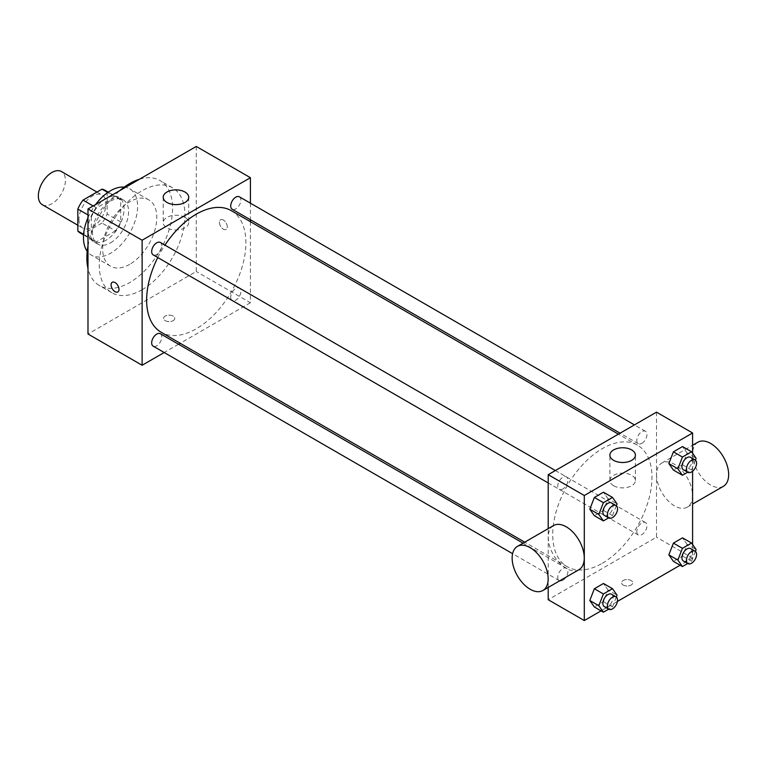 <?xml version="1.0" encoding="UTF-8"?>
<svg xmlns="http://www.w3.org/2000/svg" width="767" height="767" viewBox="0 0 767 767"><rect width="100%" height="100%" fill="white"/><g stroke="black" fill="none" stroke-linecap="round" stroke-linejoin="round"><path stroke-width="0.58" stroke-dasharray="3.83 2.88" d="M42.319 204.703A19.146 11.054 120 0 0 61.456 193.648A19.146 11.054 120 0 0 61.456 171.549M78.963 219.391A19.146 11.054 120 0 0 82.922 228.154A19.146 11.054 120 0 0 102.069 217.099A19.146 11.054 120 0 0 102.069 194.991A19.146 11.054 120 0 0 87.313 200.12A19.146 11.054 120 0 0 78.963 219.391M107.159 192.143L107.159 214.07A24.707 14.266 120 0 1 101.992 223.024L115.529 230.838A24.707 14.266 120 0 0 120.697 221.884L120.697 199.957L107.159 192.143A24.707 14.266 120 0 0 104.849 190.178M101.992 223.024L82.999 233.983A24.707 14.266 120 0 1 80.142 232.967M115.529 230.838L96.537 241.806L82.999 233.983M83.613 234.338L91.369 238.815L91.369 216.888L87.984 214.933M91.369 238.815A24.707 14.266 120 0 0 93.679 240.78A24.707 14.266 120 0 0 96.537 241.806M120.697 199.957A24.707 14.266 120 0 0 118.386 197.991A24.707 14.266 120 0 0 115.529 196.975L107.773 192.498M91.369 216.888A24.707 14.266 120 0 1 96.537 207.934L115.529 196.975M106.028 240.224A25.522 14.736 -60 0 1 93.267 241.49A25.522 14.736 -60 0 1 93.267 212.018A25.522 14.736 -60 0 1 118.789 197.282A25.522 14.736 -60 0 1 122.701 217.732A25.522 14.736 -60 0 1 106.028 240.224M110.544 242.832A25.522 14.736 120 0 0 127.217 220.34A25.522 14.736 120 0 0 123.305 199.89A25.522 14.736 120 0 0 103.631 206.726A25.522 14.736 120 0 0 92.491 232.411A25.522 14.736 120 0 0 97.783 244.098A25.522 14.736 120 0 0 110.544 242.832M96.537 207.934L93.152 205.978M120.697 221.884L107.159 214.07M124.264 187.119A38.283 22.109 -60 0 1 129.681 188.835A38.283 22.109 -60 0 1 135.558 219.515A38.283 22.109 -60 0 1 110.544 253.254A38.283 22.109 -60 0 1 91.398 255.152A38.283 22.109 -60 0 1 87.198 251.308M87.984 217.732A38.283 22.109 -60 0 1 95.578 204.578M129.719 264.327A38.283 22.109 -60 0 1 110.573 266.216A38.283 22.109 -60 0 1 110.573 222.008A38.283 22.109 -60 0 1 148.865 199.909A38.283 22.109 -60 0 1 154.733 230.589A38.283 22.109 -60 0 1 129.719 264.327M139.489 179.229A60.622 34.994 -60 0 1 160.025 180.561A60.622 34.994 -60 0 1 169.315 229.141A60.622 34.994 -60 0 1 129.719 282.553A60.622 34.994 -60 0 1 99.413 285.564A60.622 34.994 -60 0 1 87.984 268.44M87.984 245.881A60.622 34.994 -60 0 1 119.949 190.513M142.125 289.725A60.622 34.994 120 0 0 181.731 236.303A60.622 34.994 120 0 0 172.431 187.733A60.622 34.994 120 0 0 125.721 203.964A60.622 34.994 120 0 0 99.259 264.97A60.622 34.994 120 0 0 111.819 292.726A60.622 34.994 120 0 0 142.125 289.725M196.266 146.449L196.266 271.489L87.984 334.009M173.15 320.654A5.58 3.221 0 0 0 174.78 318.372A5.58 3.221 0 0 0 169.2 315.151A5.58 3.221 0 0 0 163.611 318.372A5.58 3.221 0 0 0 167.062 321.354A5.58 3.221 0 0 0 173.15 320.654A5.58 3.221 180 0 1 167.062 321.354A5.58 3.221 180 0 1 163.611 318.372A5.58 3.221 180 0 1 169.2 315.151A5.58 3.221 180 0 1 174.78 318.372A5.58 3.221 180 0 1 173.15 320.654M250.416 221.701L250.416 302.744L196.266 271.489M250.416 302.744L180.226 343.271M178.538 344.249L164.196 352.523M160.332 242.458A7.171 4.142 -60 0 1 161.434 248.201A7.171 4.142 -60 0 1 156.746 254.519A7.171 4.142 -60 0 1 153.16 254.874M160.332 333.731A7.171 4.142 -60 0 1 161.434 339.484A7.171 4.142 -60 0 1 156.746 345.802A7.171 4.142 -60 0 1 153.16 346.157M230.723 297.232A7.171 4.142 120 0 0 232.209 300.52A7.171 4.142 120 0 0 239.381 296.378A7.171 4.142 120 0 0 239.381 288.095A7.171 4.142 120 0 0 233.858 290.012A7.171 4.142 120 0 0 230.723 297.232M250.416 203.188L250.416 219.745M239.381 196.812A7.171 4.142 -60 0 1 240.483 202.565A7.171 4.142 -60 0 1 235.795 208.883A7.171 4.142 -60 0 1 232.209 209.238M231.366 210.695A70.19 40.526 -60 0 1 242.123 266.945A70.19 40.526 -60 0 1 196.266 328.794A70.19 40.526 -60 0 1 161.175 332.274M157.772 257.539A70.19 40.526 -60 0 1 164.943 245.114M223.341 220.033A5.58 3.221 -120 0 0 220.551 219.765A5.58 3.221 -120 0 0 220.551 226.207A5.58 3.221 -120 0 0 226.131 229.429A5.58 3.221 -120 0 0 226.994 224.961A5.58 3.221 -120 0 0 223.341 220.033A5.58 3.221 60 0 1 226.984 224.961A5.58 3.221 60 0 1 226.131 229.429A5.58 3.221 60 0 1 220.551 226.207A5.58 3.221 60 0 1 220.551 219.765A5.58 3.221 60 0 1 223.341 220.043M184.991 217.416A12.761 7.373 0 0 0 171.079 215.815A12.761 7.373 0 0 0 163.208 222.622A12.761 7.373 0 0 0 175.969 229.995A12.761 7.373 0 0 0 188.73 222.622A12.761 7.373 0 0 0 184.991 217.416M117.85 291.949L117.85 291.949A5.58 3.221 -120 0 0 117.85 285.506A5.58 3.221 -120 0 0 112.27 282.275A5.58 3.221 -120 0 0 112.26 282.275L112.26 282.285M602.354 563.246A70.19 40.526 120 0 0 648.201 501.388A70.19 40.526 120 0 0 637.444 445.148A70.19 40.526 120 0 0 583.361 463.949A70.19 40.526 120 0 0 552.719 534.589A70.19 40.526 120 0 0 567.254 566.717A70.19 40.526 120 0 0 602.354 563.246M562.825 488.972A7.171 4.142 -60 0 1 559.239 489.327A7.171 4.142 -60 0 1 559.239 481.043A7.171 4.142 -60 0 1 566.41 476.901A7.171 4.142 -60 0 1 567.896 480.19A7.171 4.142 -60 0 1 562.825 488.972M636.802 531.684A7.171 4.142 120 0 0 638.288 534.963A7.171 4.142 120 0 0 645.459 530.822A7.171 4.142 120 0 0 645.459 522.548A7.171 4.142 120 0 0 639.937 524.465A7.171 4.142 120 0 0 636.802 531.684M562.825 580.245A7.171 4.142 120 0 0 567.513 573.927A7.171 4.142 120 0 0 566.41 568.184A7.171 4.142 120 0 0 560.888 570.102A7.171 4.142 120 0 0 557.753 577.321A7.171 4.142 120 0 0 559.239 580.609A7.171 4.142 120 0 0 562.825 580.245M641.874 443.326A7.171 4.142 120 0 0 646.562 437.008A7.171 4.142 120 0 0 645.459 431.265A7.171 4.142 120 0 0 639.937 433.182A7.171 4.142 120 0 0 636.802 440.402A7.171 4.142 120 0 0 638.288 443.69A7.171 4.142 120 0 0 641.874 443.326M656.494 412.157L656.494 537.197L548.204 599.717M548.204 587.445L548.204 528.616M692.591 544.532L692.591 558.031L656.494 537.197M692.591 558.031L680.137 565.221M617.416 601.443L601.088 610.868M623.216 585.058A5.58 3.221 0 0 0 629.304 585.758A5.58 3.221 0 0 0 632.746 582.786A5.58 3.221 0 0 0 627.166 579.555A5.58 3.221 0 0 0 621.586 582.786A5.58 3.221 0 0 0 623.216 585.058A5.58 3.221 0 0 0 629.304 585.758A5.58 3.221 0 0 0 632.746 582.776A5.58 3.221 0 0 0 627.166 579.555A5.58 3.221 0 0 0 621.586 582.776A5.58 3.221 0 0 0 623.216 585.058M687.088 453.048L682.534 446.567L687.088 453.048L682.534 464.802L673.416 470.066L682.534 464.802L687.088 453.048L696.11 458.263M608.039 589.967L603.476 583.486L608.039 589.967L603.476 601.721L594.358 606.985L603.476 601.721L608.039 589.967L617.061 595.182M692.591 453.249L692.591 471.226M687.088 544.33L682.534 537.849L687.088 544.33L682.534 556.075L673.416 561.348L682.534 556.075L687.088 544.33L696.11 549.536M608.039 498.694L603.476 492.203L608.039 498.694L603.476 510.438L594.358 515.702L603.476 510.438L608.039 498.694L617.061 503.9M656.533 474.696A25.474 14.707 -120 0 0 667.645 500.333A25.474 14.707 -120 0 0 687.28 507.15A25.474 14.707 -120 0 0 687.28 477.745A25.474 14.707 -120 0 0 661.806 463.038A25.474 14.707 -120 0 0 656.533 474.696M578.989 569.67A25.474 14.707 60 0 1 553.515 554.963A25.474 14.707 60 0 1 553.515 525.558M697.903 442.195A25.474 14.707 -120 0 0 692.63 453.853A25.474 14.707 -120 0 0 703.742 479.49A25.474 14.707 -120 0 0 723.377 486.316M613.629 485.732A12.761 7.373 180 0 1 609.89 480.516A12.761 7.373 180 0 1 622.651 473.153A12.761 7.373 180 0 1 635.412 480.516A12.761 7.373 180 0 1 627.54 487.323A12.761 7.373 180 0 1 613.629 485.732M616.342 505.76L612.507 515.645L608.672 517.859M604.358 515.376A7.171 4.142 120 0 0 611.529 511.234A7.171 4.142 120 0 0 611.529 502.951M612.507 515.645L603.476 510.438M695.391 460.123L691.556 470.008L687.721 472.223M683.407 469.74A7.171 4.142 120 0 0 690.578 465.598A7.171 4.142 120 0 0 690.578 457.314M691.556 470.008L682.534 464.802M616.342 597.042L612.507 606.927L608.672 609.142M604.358 606.659A7.171 4.142 120 0 0 611.529 602.517A7.171 4.142 120 0 0 611.529 594.233M612.507 606.927L603.476 601.721M695.391 551.396L691.556 561.291L687.721 563.505M683.407 561.013A7.171 4.142 120 0 0 690.578 556.871A7.171 4.142 120 0 0 690.578 548.597M691.556 561.291L682.534 556.075M77.831 225.21L82.922 228.154M96.968 192.057L102.069 194.991M123.305 199.89L118.789 197.282M97.783 244.098L93.267 241.49M118.386 197.991L108.272 192.153M93.679 240.78L83.565 234.942M148.865 199.909L129.681 188.835M110.573 266.216L91.398 255.152M172.431 187.733L160.025 180.561M111.819 292.726L99.413 285.564M163.208 197.244L163.208 222.622M188.73 197.244L188.73 222.622M637.444 445.148L618.394 434.151M567.254 566.717L524.733 542.173M548.204 482.951L559.239 489.327M555.375 470.535L566.41 476.901M645.459 522.548L239.381 288.095M638.288 534.963L232.209 300.52M566.41 568.184L523.046 543.141M559.239 580.609L512.596 553.678M645.459 431.265L634.424 424.889M638.288 443.69L620.081 433.173M687.28 507.15L692.591 504.092M661.806 463.038L692.591 445.263M635.412 480.516L635.412 455.138M609.89 480.516L609.89 455.138"/><path stroke-width="1.15" d="M96.968 192.057L61.456 171.549A19.146 11.054 120 0 0 46.71 176.678A19.146 11.054 120 0 0 38.35 195.94A19.146 11.054 120 0 0 42.319 204.703L77.831 225.21M93.152 205.978L82.999 200.12L101.992 189.152A24.707 14.266 120 0 1 104.849 190.178L108.272 192.153M83.613 234.338L77.831 231.001A24.707 14.266 120 0 0 80.142 232.967L83.565 234.942M77.831 231.001L77.831 209.075A24.707 14.266 120 0 1 82.999 200.12M87.984 214.933L77.831 209.075M107.773 192.498L101.992 189.152M87.198 251.308A38.283 22.109 -60 0 1 87.984 217.732M95.578 204.578A38.283 22.109 -60 0 1 124.264 187.119M87.984 268.44A60.622 34.994 -60 0 1 87.984 245.881M119.949 190.513A60.622 34.994 -60 0 1 139.489 179.229M164.196 352.523L142.125 365.265L87.984 334.009L87.984 208.969L196.266 146.449L250.416 177.704L250.416 203.188M180.226 343.271L178.538 344.249M548.204 482.951L153.16 254.874A7.171 4.142 -60 0 1 153.16 246.59A7.171 4.142 -60 0 1 160.332 242.458L555.375 470.535M512.596 553.678L153.16 346.157A7.171 4.142 -60 0 1 153.16 337.873A7.171 4.142 -60 0 1 160.332 333.731L523.046 543.141M250.416 219.745L250.416 221.701M142.125 365.265L142.125 240.224L250.416 177.704M620.081 433.173L232.209 209.238A7.171 4.142 -60 0 1 232.209 200.954A7.171 4.142 -60 0 1 239.381 196.812L634.424 424.889M524.733 542.173L161.175 332.274A70.19 40.526 -60 0 1 157.772 257.539M164.943 245.114A70.19 40.526 -60 0 1 231.366 210.695L618.394 434.151M112.26 282.275A5.58 3.221 -120 0 0 111.407 286.753A5.58 3.221 -120 0 0 115.06 291.671A5.58 3.221 60 0 1 111.407 286.753A5.58 3.221 60 0 1 112.26 282.285A5.58 3.221 60 0 1 117.85 285.506A5.58 3.221 60 0 1 117.85 291.949A5.58 3.221 60 0 1 115.05 291.671A5.58 3.221 -120 0 0 117.85 291.949M142.125 240.224L87.984 208.969M184.991 192.038A12.761 7.373 180 0 1 188.73 197.244A12.761 7.373 180 0 1 175.969 204.607A12.761 7.373 180 0 1 163.208 197.244A12.761 7.373 180 0 1 171.079 190.437A12.761 7.373 180 0 1 184.991 192.038M601.088 610.868L584.301 620.551L548.204 599.717L548.204 587.445M548.204 528.616L548.204 474.677L656.494 412.157L692.591 432.991L692.591 453.249M680.137 565.221L617.416 601.443M673.416 470.066L668.853 463.575L673.416 451.83L682.534 446.567L673.416 451.83L668.853 463.575L673.416 470.066L682.438 475.272L677.875 468.79L682.438 457.036L691.556 451.773L696.11 458.263L695.391 460.123M594.358 606.985L589.804 600.494L594.358 588.749L603.476 583.486L594.358 588.749L589.804 600.494L594.358 606.985L603.389 612.191L598.826 605.709L603.389 593.955L612.507 588.692L617.061 595.182L616.342 597.042M692.591 471.226L692.591 544.532M584.301 620.551L584.301 495.511L692.591 432.991M673.416 561.348L668.853 554.857L673.416 543.113L682.534 537.849L673.416 543.113L668.853 554.857L673.416 561.348L682.438 566.554L677.875 560.063L682.438 548.319L691.556 543.055L696.11 549.536L695.391 551.396M594.358 515.702L589.804 509.221L594.358 497.467L603.476 492.203L594.358 497.467L589.804 509.221L594.358 515.702L603.389 520.918L598.826 514.427L603.389 502.682L612.507 497.419L617.061 503.9L616.342 505.76M584.301 495.511L548.204 474.677M613.629 460.344A12.761 7.373 180 0 1 609.89 455.138A12.761 7.373 180 0 1 622.651 447.765A12.761 7.373 180 0 1 635.412 455.138A12.761 7.373 180 0 1 627.54 461.945A12.761 7.373 180 0 1 613.629 460.344M517.418 546.392L553.515 525.558A25.474 14.707 60 0 1 573.15 532.375A25.474 14.707 60 0 1 584.262 558.012A25.474 14.707 60 0 1 578.989 569.67L542.892 590.513A25.474 14.707 60 0 1 517.418 575.806A25.474 14.707 60 0 1 517.418 546.392A25.474 14.707 60 0 1 537.053 553.218A25.474 14.707 60 0 1 548.165 578.855A25.474 14.707 60 0 1 542.892 590.513M692.591 504.092L723.377 486.316A25.474 14.707 -120 0 0 723.377 456.902A25.474 14.707 -120 0 0 697.903 442.195L692.591 445.263M608.672 517.859L603.389 520.918M616.045 505.558L611.529 502.951A7.171 4.142 120 0 0 606.007 504.878A7.171 4.142 120 0 0 602.872 512.088A7.171 4.142 120 0 0 604.358 515.376L608.873 517.984A7.171 4.142 120 0 0 616.045 513.842A7.171 4.142 120 0 0 616.045 505.558A7.171 4.142 120 0 0 610.513 507.476A7.171 4.142 120 0 0 607.387 514.695A7.171 4.142 120 0 0 608.873 517.984M598.826 514.427L589.804 509.221M603.389 502.682L594.358 497.467M612.507 497.419L603.476 492.203M687.721 472.223L682.438 475.272M695.094 459.922L690.578 457.314A7.171 4.142 120 0 0 685.056 459.232A7.171 4.142 120 0 0 681.921 466.451A7.171 4.142 120 0 0 683.407 469.74L687.922 472.338A7.171 4.142 120 0 0 695.094 468.196A7.171 4.142 120 0 0 695.094 459.922A7.171 4.142 120 0 0 689.562 461.839A7.171 4.142 120 0 0 686.436 469.059A7.171 4.142 120 0 0 687.922 472.338M677.875 468.79L668.853 463.575M682.438 457.036L673.416 451.83M691.556 451.773L682.534 446.567M608.672 609.142L603.389 612.191M616.045 596.841L611.529 594.233A7.171 4.142 120 0 0 606.007 596.151A7.171 4.142 120 0 0 602.872 603.37A7.171 4.142 120 0 0 604.358 606.659L608.873 609.257A7.171 4.142 120 0 0 616.045 605.115A7.171 4.142 120 0 0 616.045 596.841A7.171 4.142 120 0 0 610.513 598.759A7.171 4.142 120 0 0 607.387 605.978A7.171 4.142 120 0 0 608.873 609.257M598.826 605.709L589.804 600.494M603.389 593.955L594.358 588.749M612.507 588.692L603.476 583.486M687.721 563.505L682.438 566.554M695.094 551.195L690.578 548.597A7.171 4.142 120 0 0 685.056 550.514A7.171 4.142 120 0 0 681.921 557.734A7.171 4.142 120 0 0 683.407 561.013L687.922 563.62A7.171 4.142 120 0 0 695.094 559.479A7.171 4.142 120 0 0 695.094 551.195A7.171 4.142 120 0 0 689.562 553.122A7.171 4.142 120 0 0 686.436 560.341A7.171 4.142 120 0 0 687.922 563.62M677.875 560.063L668.853 554.857M682.438 548.319L673.416 543.113M691.556 543.055L682.534 537.849"/></g></svg>
